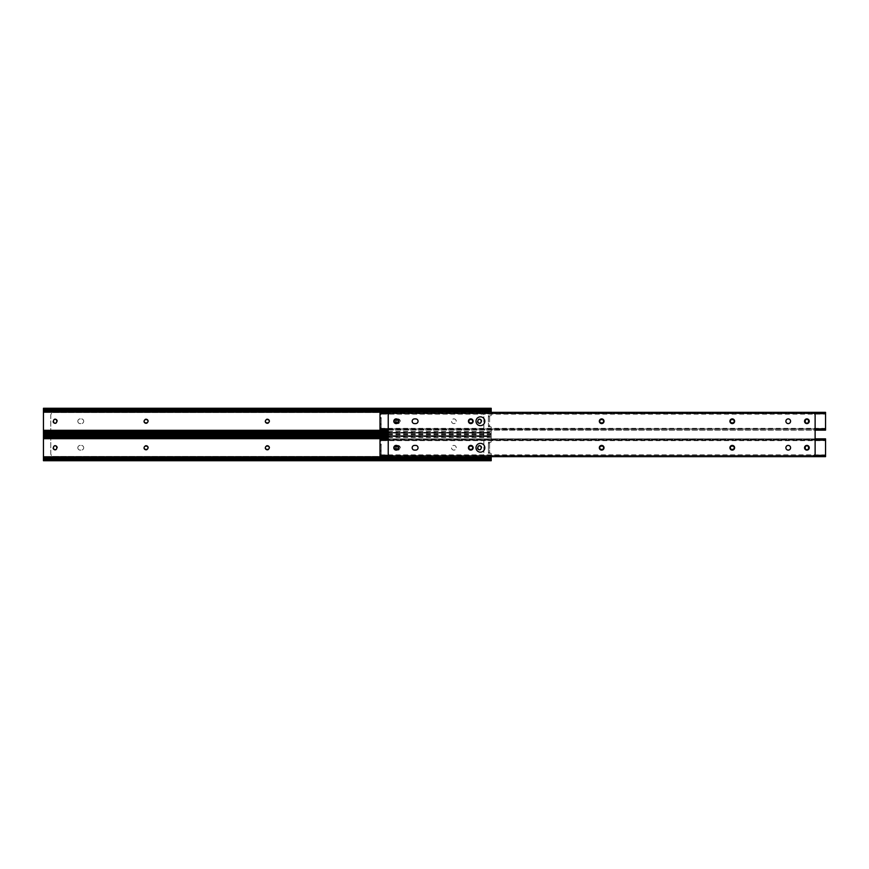 <?xml version="1.0" encoding="UTF-8"?>
<svg xmlns="http://www.w3.org/2000/svg" width="869" height="869" viewBox="0 0 869 869"><rect width="100%" height="100%" fill="white"/><g stroke="black" fill="none" stroke-linecap="round" stroke-linejoin="round"><path stroke-width="0.65" stroke-dasharray="4.34 3.26" d="M265.382 447.763A1.651 1.651 0 0 0 267.033 449.414L267.619 449.414A1.651 1.651 0 0 0 269.271 447.763A1.651 1.651 0 0 0 267.619 446.101L267.033 446.101A1.651 1.651 0 0 0 265.382 447.763M397.035 449.306A1.651 1.651 0 0 0 397.633 449.414L398.219 449.414A1.651 1.651 0 0 0 399.87 447.763A1.651 1.651 0 0 0 398.219 446.101L397.633 446.101A1.651 1.651 0 0 0 395.971 447.763A1.651 1.651 0 0 0 397.633 449.414L398.219 449.414A1.651 1.651 0 0 0 399.87 447.763A1.651 1.651 0 0 0 398.219 446.101L397.633 446.101A1.651 1.651 0 0 0 397.035 446.21M144.113 447.763A1.651 1.651 0 0 0 145.764 449.414L146.35 449.414A1.651 1.651 0 0 0 148.002 447.763A1.651 1.651 0 0 0 146.35 446.101L145.764 446.101A1.651 1.651 0 0 0 144.113 447.763M481.176 447.459A1.651 1.651 0 0 0 479.525 445.808A1.651 1.651 0 0 0 477.874 447.459L477.874 448.056A1.651 1.651 0 0 0 479.525 449.707A1.651 1.651 0 0 0 481.176 448.056L481.176 447.459M56.778 447.459A1.651 1.651 0 0 0 55.127 445.808A1.651 1.651 0 0 0 53.476 447.459L53.476 448.056A1.651 1.651 0 0 0 55.127 449.707A1.651 1.651 0 0 0 56.778 448.056L56.778 447.459M489.584 442.245L489.584 453.129L488.411 453.27L488.411 442.245L490.377 442.343A0.739 0.739 0 0 0 491.202 441.615A0.739 0.739 0 0 1 490.377 442.343L489.584 442.245L489.584 453.27L490.377 453.173A0.739 0.739 0 0 1 491.202 453.9L491.202 456.659M491.202 460.722L491.202 453.9A0.739 0.739 0 0 0 490.377 453.173L488.411 453.27M491.202 459.864L43.45 459.864L43.45 435.651L491.202 435.651L491.202 434.793L491.202 441.615L491.202 435.651M491.202 436.477L490.398 436.477A2.205 1.553 180 0 1 488.997 436.835L488.997 436.01A2.205 1.553 0 0 0 490.398 435.651L491.202 434.837M388.226 436.835L488.997 436.835M388.226 436.01L488.997 436.01M489.584 443.125L488.411 443.125L488.411 452.391L489.584 452.391M488.411 442.245L489.584 442.386M488.411 443.125L488.411 442.386M488.411 453.129L488.411 452.391M265.382 421.237A1.651 1.651 0 0 0 267.033 422.899L267.619 422.899A1.651 1.651 0 0 0 269.271 421.237A1.651 1.651 0 0 0 267.619 419.586L267.033 419.586A1.651 1.651 0 0 0 265.382 421.237M397.035 422.79A1.651 1.651 0 0 0 397.633 422.899L398.219 422.899A1.651 1.651 0 0 0 399.87 421.237A1.651 1.651 0 0 0 398.219 419.586L397.633 419.586A1.651 1.651 0 0 0 395.971 421.237A1.651 1.651 0 0 0 397.633 422.899L398.219 422.899A1.651 1.651 0 0 0 399.87 421.237A1.651 1.651 0 0 0 398.219 419.586L397.633 419.586A1.651 1.651 0 0 0 397.035 419.694M144.113 421.237A1.651 1.651 0 0 0 145.764 422.899L146.35 422.899A1.651 1.651 0 0 0 148.002 421.237A1.651 1.651 0 0 0 146.35 419.586L145.764 419.586A1.651 1.651 0 0 0 144.113 421.237M481.176 420.944A1.651 1.651 0 0 0 479.525 419.292A1.651 1.651 0 0 0 477.874 420.944L477.874 421.541A1.651 1.651 0 0 0 479.525 423.192A1.651 1.651 0 0 0 481.176 421.541L481.176 420.944M56.778 420.944A1.651 1.651 0 0 0 55.127 419.292A1.651 1.651 0 0 0 53.476 420.944L53.476 421.541A1.651 1.651 0 0 0 55.127 423.192A1.651 1.651 0 0 0 56.778 421.541L56.778 420.944M489.584 426.755L490.377 426.657A0.739 0.739 0 0 1 491.202 427.385L491.202 430.307L491.202 427.385A0.739 0.739 0 0 0 490.377 426.657L489.584 426.755L489.584 415.73L489.584 426.755L488.411 426.755L488.411 415.73L489.584 415.73M491.202 433.349L491.202 430.307L491.202 434.207L491.202 433.349L43.45 433.349L43.45 408.278M491.202 412.341L491.202 415.1A0.739 0.739 0 0 1 490.377 415.827A0.739 0.739 0 0 0 491.202 415.1L491.202 408.278M491.202 434.163L490.398 433.349A2.205 1.553 180 0 0 488.997 432.99L488.997 432.165A2.205 1.553 0 0 1 490.398 432.523L491.202 432.523M388.226 432.99L488.997 432.99M388.226 432.165L488.997 432.165M489.584 426.614L488.411 426.755M489.584 416.609L488.411 416.609L488.411 425.875L489.584 425.875M488.411 415.73L489.584 415.871M488.411 416.609L488.411 415.871M488.411 426.614L488.411 425.875M77.83 421.237A2.346 2.346 0 0 0 80.176 423.594L81.349 423.594A2.346 2.346 0 0 0 83.696 421.237A2.346 2.346 0 0 0 81.349 418.891L80.176 418.891A2.346 2.346 0 0 0 77.83 421.237A2.346 2.346 0 0 0 80.176 423.594L81.349 423.594A2.346 2.346 0 0 0 83.696 421.237A2.346 2.346 0 0 0 81.349 418.891L80.176 418.891A2.346 2.346 0 0 0 77.83 421.237M269.672 447.763A2.346 2.346 0 0 0 267.326 445.406A2.346 2.346 0 0 0 264.98 447.763A2.346 2.346 0 0 0 267.326 450.109A2.346 2.346 0 0 0 269.672 447.763A2.346 2.346 0 0 0 267.326 445.406A2.346 2.346 0 0 0 264.98 447.763A2.346 2.346 0 0 0 267.326 450.109A2.346 2.346 0 0 0 269.672 447.763M269.672 421.237A2.346 2.346 0 0 0 267.326 418.891A2.346 2.346 0 0 0 264.98 421.237A2.346 2.346 0 0 0 267.326 423.594A2.346 2.346 0 0 0 269.672 421.237A2.346 2.346 0 0 0 267.326 418.891A2.346 2.346 0 0 0 264.98 421.237A2.346 2.346 0 0 0 267.326 423.594A2.346 2.346 0 0 0 269.672 421.237M57.484 447.763A2.346 2.346 0 0 0 55.127 445.406A2.346 2.346 0 0 0 52.781 447.763A2.346 2.346 0 0 0 55.127 450.109A2.346 2.346 0 0 0 57.484 447.763A2.346 2.346 0 0 0 55.127 445.406A2.346 2.346 0 0 0 52.781 447.763A2.346 2.346 0 0 0 55.127 450.109A2.346 2.346 0 0 0 57.484 447.763M57.484 421.237A2.346 2.346 0 0 0 55.127 418.891A2.346 2.346 0 0 0 52.781 421.237A2.346 2.346 0 0 0 55.127 423.594A2.346 2.346 0 0 0 57.484 421.237A2.346 2.346 0 0 0 55.127 418.891A2.346 2.346 0 0 0 52.781 421.237A2.346 2.346 0 0 0 55.127 423.594A2.346 2.346 0 0 0 57.484 421.237M456.247 421.237A2.346 2.346 0 0 0 453.89 418.891A2.346 2.346 0 0 0 451.543 421.237A2.346 2.346 0 0 0 453.89 423.594A2.346 2.346 0 0 0 456.247 421.237A2.346 2.346 0 0 0 453.89 418.891A2.346 2.346 0 0 0 451.543 421.237A2.346 2.346 0 0 0 453.89 423.594A2.346 2.346 0 0 0 456.247 421.237M77.83 447.763A2.346 2.346 0 0 0 80.176 450.109L81.349 450.109A2.346 2.346 0 0 0 83.696 447.763A2.346 2.346 0 0 0 81.349 445.406L80.176 445.406A2.346 2.346 0 0 0 77.83 447.763A2.346 2.346 0 0 0 80.176 450.109L81.349 450.109A2.346 2.346 0 0 0 83.696 447.763A2.346 2.346 0 0 0 81.349 445.406L80.176 445.406A2.346 2.346 0 0 0 77.83 447.763M148.414 421.237A2.346 2.346 0 0 0 146.057 418.891A2.346 2.346 0 0 0 143.711 421.237A2.346 2.346 0 0 0 146.057 423.594A2.346 2.346 0 0 0 148.414 421.237A2.346 2.346 0 0 0 146.057 418.891A2.346 2.346 0 0 0 143.711 421.237A2.346 2.346 0 0 0 146.057 423.594A2.346 2.346 0 0 0 148.414 421.237M148.414 447.763A2.346 2.346 0 0 0 146.057 445.406A2.346 2.346 0 0 0 143.711 447.763A2.346 2.346 0 0 0 146.057 450.109A2.346 2.346 0 0 0 148.414 447.763A2.346 2.346 0 0 0 146.057 445.406A2.346 2.346 0 0 0 143.711 447.763A2.346 2.346 0 0 0 146.057 450.109A2.346 2.346 0 0 0 148.414 447.763M400.272 447.763A2.346 2.346 0 0 0 397.926 445.406A2.346 2.346 0 0 0 395.569 447.763A2.346 2.346 0 0 0 397.926 450.109A2.346 2.346 0 0 0 400.272 447.763A2.346 2.346 0 0 0 397.926 445.406A2.346 2.346 0 0 0 395.569 447.763A2.346 2.346 0 0 0 397.926 450.109A2.346 2.346 0 0 0 400.272 447.763M400.272 421.237A2.346 2.346 0 0 0 397.926 418.891A2.346 2.346 0 0 0 395.569 421.237A2.346 2.346 0 0 0 397.926 423.594A2.346 2.346 0 0 0 400.272 421.237A2.346 2.346 0 0 0 397.926 418.891A2.346 2.346 0 0 0 395.569 421.237A2.346 2.346 0 0 0 397.926 423.594A2.346 2.346 0 0 0 400.272 421.237M481.871 421.237A2.346 2.346 0 0 0 479.525 418.891A2.346 2.346 0 0 0 477.179 421.237A2.346 2.346 0 0 0 479.525 423.594A2.346 2.346 0 0 0 481.871 421.237A2.346 2.346 0 0 0 479.525 418.891A2.346 2.346 0 0 0 477.179 421.237A2.346 2.346 0 0 0 479.525 423.594A2.346 2.346 0 0 0 481.871 421.237M481.871 447.763A2.346 2.346 0 0 0 479.525 445.406A2.346 2.346 0 0 0 477.179 447.763A2.346 2.346 0 0 0 479.525 450.109A2.346 2.346 0 0 0 481.871 447.763A2.346 2.346 0 0 0 479.525 445.406A2.346 2.346 0 0 0 477.179 447.763A2.346 2.346 0 0 0 479.525 450.109A2.346 2.346 0 0 0 481.871 447.763M456.247 447.763A2.346 2.346 0 0 0 453.89 445.406A2.346 2.346 0 0 0 451.543 447.763A2.346 2.346 0 0 0 453.89 450.109A2.346 2.346 0 0 0 456.247 447.763A2.346 2.346 0 0 0 453.89 445.406A2.346 2.346 0 0 0 451.543 447.763A2.346 2.346 0 0 0 453.89 450.109A2.346 2.346 0 0 0 456.247 447.763M50.793 434.793L50.793 453.596A2.933 2.933 0 0 0 53.737 456.54L480.915 456.54A2.933 2.933 0 0 0 483.859 453.596L483.859 415.404A2.933 2.933 0 0 0 480.915 412.46L53.737 412.46A2.933 2.933 0 0 0 50.793 415.404L50.793 453.596A2.933 2.933 0 0 0 53.737 456.54L480.915 456.54A2.933 2.933 0 0 0 483.859 453.596L483.859 415.404A2.933 2.933 0 0 0 480.915 412.46L53.737 412.46A2.933 2.933 0 0 0 50.793 415.404L50.793 434.207M806.888 449.707A1.651 1.651 0 0 0 808.55 448.056L808.55 447.459A1.651 1.651 0 0 0 806.888 445.808A1.651 1.651 0 0 0 805.237 447.459L805.237 448.056A1.651 1.651 0 0 0 806.888 449.707M475.995 447.763A4.41 4.41 0 0 0 482.61 451.576A4.41 4.41 0 0 0 482.61 443.94A4.41 4.41 0 0 0 475.995 447.763A4.41 4.41 0 0 0 480.405 452.162A4.41 4.41 0 0 0 484.815 447.763A4.41 4.41 0 0 0 478.2 443.94A4.41 4.41 0 0 0 478.2 451.576A4.41 4.41 0 0 0 484.815 447.763A4.41 4.41 0 0 0 480.405 443.353A4.41 4.41 0 0 0 475.995 447.763M480.405 443.353A4.41 4.41 0 0 0 475.995 447.763A4.41 4.41 0 0 0 480.405 452.162A4.41 4.41 0 0 0 484.815 447.763A4.41 4.41 0 0 0 480.405 443.353M381.176 444.081L381.176 455.106L380.003 455.106L380.003 454.487L381.176 454.487L381.176 444.081L380.003 444.081L380.003 441.322L381.176 441.322M732.567 449.414A1.651 1.651 0 0 0 734.218 447.763A1.651 1.651 0 0 0 732.567 446.101L731.97 446.101A1.651 1.651 0 0 0 730.318 447.763A1.651 1.651 0 0 0 731.97 449.414L732.567 449.414M471.074 449.414A1.651 1.651 0 0 0 472.736 447.763A1.651 1.651 0 0 0 471.074 446.101L470.487 446.101A1.651 1.651 0 0 0 468.836 447.763A1.651 1.651 0 0 0 470.487 449.414L471.074 449.414M396.449 449.414A1.651 1.651 0 0 0 398.111 447.763A1.651 1.651 0 0 0 396.449 446.101L395.862 446.101A1.651 1.651 0 0 0 394.211 447.763A1.651 1.651 0 0 0 395.862 449.414L396.449 449.414M601.967 449.414A1.651 1.651 0 0 0 603.618 447.763A1.651 1.651 0 0 0 601.967 446.101L601.381 446.101A1.651 1.651 0 0 0 599.729 447.763A1.651 1.651 0 0 0 601.381 449.414L601.967 449.414M380.003 456.659L380.003 456.051L381.469 456.605L381.469 455.465L380.003 455.106M381.176 440.409L824.084 440.051L825.55 440.626L825.181 438.91L824.084 438.91L824.084 440.051M825.55 456.659L825.55 440.029L825.55 440.637L380.003 440.637L380.003 439.117L825.55 439.464L380.003 439.464L380.372 438.91L825.181 438.91M381.469 440.051L381.469 438.91L824.084 438.91M381.469 438.91L380.372 438.91M380.003 440.029L825.55 440.062L380.003 440.029M381.469 455.465L824.084 455.465L824.084 456.605L380.003 456.051L380.003 454.878L825.55 454.878L824.084 455.465M381.469 456.605L824.084 456.605M380.372 456.605L825.181 456.605M381.176 454.194L380.003 454.194L380.003 451.435L381.176 451.435M381.176 441.028L380.003 441.028L380.003 440.409M380.003 444.081L381.176 444.32M381.176 444.874L380.003 444.32M380.003 444.874L381.176 445.113M381.176 450.403L380.003 450.403L380.003 445.113M380.003 450.403L381.176 450.642M381.176 451.196L380.003 450.642M381.176 455.106L381.176 454.487M806.888 423.192A1.651 1.651 0 0 0 808.55 421.541L808.55 420.944A1.651 1.651 0 0 0 806.888 419.292A1.651 1.651 0 0 0 805.237 420.944L805.237 421.541A1.651 1.651 0 0 0 806.888 423.192M475.995 421.237A4.41 4.41 0 0 0 482.61 425.06A4.41 4.41 0 0 0 482.61 417.424A4.41 4.41 0 0 0 475.995 421.237A4.41 4.41 0 0 0 480.405 425.647A4.41 4.41 0 0 0 484.815 421.237A4.41 4.41 0 0 0 478.2 417.424A4.41 4.41 0 0 0 478.2 425.06A4.41 4.41 0 0 0 484.815 421.237A4.41 4.41 0 0 0 480.405 416.838A4.41 4.41 0 0 0 475.995 421.237M480.405 416.838A4.41 4.41 0 0 0 475.995 421.237A4.41 4.41 0 0 0 480.405 425.647A4.41 4.41 0 0 0 484.815 421.237A4.41 4.41 0 0 0 480.405 416.838M381.176 417.565L381.176 428.591L380.003 428.591L380.003 427.972L381.176 427.972L381.176 417.565L380.003 417.565L380.003 414.806L381.176 414.806M732.567 422.899A1.651 1.651 0 0 0 734.218 421.237A1.651 1.651 0 0 0 732.567 419.586L731.97 419.586A1.651 1.651 0 0 0 730.318 421.237A1.651 1.651 0 0 0 731.97 422.899L732.567 422.899M471.074 422.899A1.651 1.651 0 0 0 472.736 421.237A1.651 1.651 0 0 0 471.074 419.586L470.487 419.586A1.651 1.651 0 0 0 468.836 421.237A1.651 1.651 0 0 0 470.487 422.899L471.074 422.899M396.449 422.899A1.651 1.651 0 0 0 398.111 421.237A1.651 1.651 0 0 0 396.449 419.586L395.862 419.586A1.651 1.651 0 0 0 394.211 421.237A1.651 1.651 0 0 0 395.862 422.899L396.449 422.899M601.967 422.899A1.651 1.651 0 0 0 603.618 421.237A1.651 1.651 0 0 0 601.967 419.586L601.381 419.586A1.651 1.651 0 0 0 599.729 421.237A1.651 1.651 0 0 0 601.381 422.899L601.967 422.899M380.003 430.144L380.003 429.536L381.469 430.09L381.469 428.949L380.003 428.591M381.176 413.894L824.084 413.535L825.55 414.111L825.181 412.395L824.084 412.395L824.084 413.535M825.55 430.144L825.55 413.514L825.55 414.122L380.003 414.122L380.003 412.601L825.55 412.949L380.003 412.949L380.372 412.395L825.181 412.395M381.469 413.535L381.469 412.395L824.084 412.395M381.469 412.395L380.372 412.395M380.003 413.514L825.55 413.546L380.003 413.514M381.469 428.949L824.084 428.949L824.084 430.09L380.003 429.536L380.003 428.363L825.55 428.363L824.084 428.949M381.469 430.09L824.084 430.09M380.372 430.09L825.181 430.09M381.176 427.678L380.003 427.678L380.003 424.919L381.176 424.919M381.176 414.513L380.003 414.513L380.003 413.894M380.003 417.565L381.176 417.804M381.176 418.358L380.003 417.804M380.003 418.358L381.176 418.597M381.176 423.887L380.003 423.887L380.003 418.597M380.003 423.887L381.176 424.126M381.176 424.68L380.003 424.126M381.176 428.591L381.176 427.972M412.167 421.237A2.346 2.346 0 0 0 414.524 423.594L415.697 423.594A2.346 2.346 0 0 0 418.043 421.237A2.346 2.346 0 0 0 415.697 418.891L414.524 418.891A2.346 2.346 0 0 0 412.167 421.237M604.02 447.763A2.346 2.346 0 0 0 601.674 445.406A2.346 2.346 0 0 0 599.328 447.763A2.346 2.346 0 0 0 601.674 450.109A2.346 2.346 0 0 0 604.02 447.763M398.513 447.763A2.346 2.346 0 0 0 396.155 445.406A2.346 2.346 0 0 0 393.809 447.763A2.346 2.346 0 0 0 396.155 450.109A2.346 2.346 0 0 0 398.513 447.763M398.513 421.237A2.346 2.346 0 0 0 396.155 418.891A2.346 2.346 0 0 0 393.809 421.237A2.346 2.346 0 0 0 396.155 423.594A2.346 2.346 0 0 0 398.513 421.237M790.584 421.237A2.346 2.346 0 0 0 788.237 418.891A2.346 2.346 0 0 0 785.891 421.237A2.346 2.346 0 0 0 788.237 423.594A2.346 2.346 0 0 0 790.584 421.237M412.167 447.763A2.346 2.346 0 0 0 414.524 450.109L415.697 450.109A2.346 2.346 0 0 0 418.043 447.763A2.346 2.346 0 0 0 415.697 445.406L414.524 445.406A2.346 2.346 0 0 0 412.167 447.763M473.138 421.237A2.346 2.346 0 0 0 470.781 418.891A2.346 2.346 0 0 0 468.434 421.237A2.346 2.346 0 0 0 470.781 423.594A2.346 2.346 0 0 0 473.138 421.237M473.138 447.763A2.346 2.346 0 0 0 470.781 445.406A2.346 2.346 0 0 0 468.434 447.763A2.346 2.346 0 0 0 470.781 450.109A2.346 2.346 0 0 0 473.138 447.763M734.62 447.763A2.346 2.346 0 0 0 732.263 445.406A2.346 2.346 0 0 0 729.917 447.763A2.346 2.346 0 0 0 732.263 450.109A2.346 2.346 0 0 0 734.62 447.763M734.62 421.237A2.346 2.346 0 0 0 732.263 418.891A2.346 2.346 0 0 0 729.917 421.237A2.346 2.346 0 0 0 732.263 423.594A2.346 2.346 0 0 0 734.62 421.237M809.245 421.237A2.346 2.346 0 0 0 806.888 418.891A2.346 2.346 0 0 0 804.542 421.237A2.346 2.346 0 0 0 806.888 423.594A2.346 2.346 0 0 0 809.245 421.237M809.245 447.763A2.346 2.346 0 0 0 806.888 445.406A2.346 2.346 0 0 0 804.542 447.763A2.346 2.346 0 0 0 806.888 450.109A2.346 2.346 0 0 0 809.245 447.763M790.584 447.763A2.346 2.346 0 0 0 788.237 445.406A2.346 2.346 0 0 0 785.891 447.763A2.346 2.346 0 0 0 788.237 450.109A2.346 2.346 0 0 0 790.584 447.763M604.02 421.237A2.346 2.346 0 0 0 601.674 418.891A2.346 2.346 0 0 0 599.328 421.237A2.346 2.346 0 0 0 601.674 423.594A2.346 2.346 0 0 0 604.02 421.237M815.122 453.596L815.122 415.404A2.933 2.933 0 0 0 812.178 412.46L391.169 412.46A2.933 2.933 0 0 0 388.226 415.404L388.226 453.596A2.933 2.933 0 0 0 391.169 456.54L812.178 456.54A2.933 2.933 0 0 0 815.122 453.596M43.45 456.822L491.202 456.822M43.45 438.693L388.226 438.693M388.226 437.444L491.202 437.444M388.226 435.651L490.398 435.651M43.45 436.618L491.202 436.618M43.45 458.897L491.202 458.897M44.254 459.038L490.398 459.038L44.254 459.038M43.45 430.307L388.226 430.307M43.45 412.178L491.202 412.178M44.254 409.962L490.398 409.962L44.254 409.962M43.45 409.136L491.202 409.136M43.45 410.103L491.202 410.103M43.45 432.382L491.202 432.382M388.226 433.349L490.398 433.349M388.226 431.556L491.202 431.556M380.003 440.181L825.55 440.181M380.003 455.334L825.55 455.334M388.801 455.334L814.546 455.334M380.003 456.399L825.55 456.399M388.226 440.181L815.122 440.181M380.003 455.454L825.55 455.454L380.003 455.486M380.003 413.666L825.55 413.666M380.003 428.819L825.55 428.819M388.226 428.819L815.122 428.819M380.003 429.883L825.55 429.883M388.801 413.666L814.546 413.666M380.003 428.938L825.55 428.938L380.003 428.971M43.504 435.966L491.159 435.966M388.226 434.793L491.202 434.793M43.504 459.549L491.159 459.549M43.504 409.451L491.159 409.451M388.226 434.207L491.202 434.207M43.504 433.034L491.159 433.034M388.226 438.856L815.122 438.856M388.226 430.144L815.122 430.144"/><path stroke-width="1.3" d="M265.382 447.763A1.651 1.651 0 0 0 267.033 449.414L267.619 449.414A1.651 1.651 0 0 0 269.271 447.763A1.651 1.651 0 0 0 267.619 446.101L267.033 446.101A1.651 1.651 0 0 0 265.382 447.763M397.035 446.21A1.651 1.651 0 0 0 397.035 449.306M144.113 447.763A1.651 1.651 0 0 0 145.764 449.414L146.35 449.414A1.651 1.651 0 0 0 148.002 447.763A1.651 1.651 0 0 0 146.35 446.101L145.764 446.101A1.651 1.651 0 0 0 144.113 447.763M481.176 447.459A1.651 1.651 0 0 0 479.525 445.808A1.651 1.651 0 0 0 477.874 447.459L477.874 448.056A1.651 1.651 0 0 0 479.525 449.707A1.651 1.651 0 0 0 481.176 448.056L481.176 447.459M56.778 447.459A1.651 1.651 0 0 0 55.127 445.808A1.651 1.651 0 0 0 53.476 447.459L53.476 448.056A1.651 1.651 0 0 0 55.127 449.707A1.651 1.651 0 0 0 56.778 448.056L56.778 447.459M491.202 456.659L491.202 460.722L43.45 460.722L43.45 459.864M43.45 435.651L43.45 434.793L44.254 435.651A2.205 1.553 0 0 0 45.655 436.01L45.655 436.835A2.205 1.553 180 0 1 44.254 436.477L43.45 436.227L43.45 459.288L44.254 459.038A2.205 1.553 0 0 1 45.655 458.68L488.997 458.68A2.205 1.553 0 0 1 490.398 459.038L491.202 459.038M43.45 436.477L44.254 436.477L43.45 436.227L43.45 434.837M45.655 436.835L388.226 436.835M45.655 436.01L388.226 436.01M45.655 458.68L45.655 459.505A2.205 1.553 180 0 0 44.254 459.864L43.45 460.722M491.202 460.679L490.398 459.864A2.205 1.553 180 0 0 488.997 459.505L488.997 458.68M45.655 459.505L488.997 459.505M43.45 460.679L43.45 459.288L44.254 459.038L43.45 459.038M265.382 421.237A1.651 1.651 0 0 0 267.033 422.899L267.619 422.899A1.651 1.651 0 0 0 269.271 421.237A1.651 1.651 0 0 0 267.619 419.586L267.033 419.586A1.651 1.651 0 0 0 265.382 421.237M397.035 419.694A1.651 1.651 0 0 0 397.035 422.79M144.113 421.237A1.651 1.651 0 0 0 145.764 422.899L146.35 422.899A1.651 1.651 0 0 0 148.002 421.237A1.651 1.651 0 0 0 146.35 419.586L145.764 419.586A1.651 1.651 0 0 0 144.113 421.237M481.176 420.944A1.651 1.651 0 0 0 479.525 419.292A1.651 1.651 0 0 0 477.874 420.944L477.874 421.541A1.651 1.651 0 0 0 479.525 423.192A1.651 1.651 0 0 0 481.176 421.541L481.176 420.944M56.778 420.944A1.651 1.651 0 0 0 55.127 419.292A1.651 1.651 0 0 0 53.476 420.944L53.476 421.541A1.651 1.651 0 0 0 55.127 423.192A1.651 1.651 0 0 0 56.778 421.541L56.778 420.944M43.45 408.321L44.254 409.136A2.205 1.553 0 0 0 45.655 409.495L45.655 410.32A2.205 1.553 180 0 1 44.254 409.962L43.45 409.712L43.45 408.278L491.202 408.278L491.202 412.341M43.45 409.962L44.254 409.962L43.45 409.712L43.45 432.773L44.254 432.523A2.205 1.553 0 0 1 45.655 432.165L388.226 432.165M491.202 409.962L490.398 409.962A2.205 1.553 180 0 1 488.997 410.32L488.997 409.495A2.205 1.553 0 0 0 490.398 409.136L491.202 408.321M45.655 410.32L488.997 410.32M45.655 409.495L488.997 409.495M45.655 432.165L45.655 432.99A2.205 1.553 180 0 0 44.254 433.349L43.45 434.207L43.45 433.349M45.655 432.99L388.226 432.99M43.45 434.163L43.45 432.773L44.254 432.523L43.45 432.523M50.793 434.207L50.793 434.793M806.888 449.707A1.651 1.651 0 0 0 808.55 448.056L808.55 447.459A1.651 1.651 0 0 0 806.888 445.808A1.651 1.651 0 0 0 805.237 447.459L805.237 448.056A1.651 1.651 0 0 0 806.888 449.707M480.405 443.353A4.41 4.41 0 0 0 475.995 447.763A4.41 4.41 0 0 0 480.405 452.162A4.41 4.41 0 0 0 484.815 447.763A4.41 4.41 0 0 0 480.405 443.353M825.55 439.117L825.55 456.659L380.003 456.659L380.003 455.334L388.801 455.334M732.567 449.414A1.651 1.651 0 0 0 734.218 447.763A1.651 1.651 0 0 0 732.567 446.101L731.97 446.101A1.651 1.651 0 0 0 730.318 447.763A1.651 1.651 0 0 0 731.97 449.414L732.567 449.414M471.074 449.414A1.651 1.651 0 0 0 472.736 447.763A1.651 1.651 0 0 0 471.074 446.101L470.487 446.101A1.651 1.651 0 0 0 468.836 447.763A1.651 1.651 0 0 0 470.487 449.414L471.074 449.414M396.449 449.414A1.651 1.651 0 0 0 398.111 447.763A1.651 1.651 0 0 0 396.449 446.101L395.862 446.101A1.651 1.651 0 0 0 394.211 447.763A1.651 1.651 0 0 0 395.862 449.414L396.449 449.414M601.967 449.414A1.651 1.651 0 0 0 603.618 447.763A1.651 1.651 0 0 0 601.967 446.101L601.381 446.101A1.651 1.651 0 0 0 599.729 447.763A1.651 1.651 0 0 0 601.381 449.414L601.967 449.414M380.003 439.117L380.003 455.334M806.888 423.192A1.651 1.651 0 0 0 808.55 421.541L808.55 420.944A1.651 1.651 0 0 0 806.888 419.292A1.651 1.651 0 0 0 805.237 420.944L805.237 421.541A1.651 1.651 0 0 0 806.888 423.192M480.405 416.838A4.41 4.41 0 0 0 475.995 421.237A4.41 4.41 0 0 0 480.405 425.647A4.41 4.41 0 0 0 484.815 421.237A4.41 4.41 0 0 0 480.405 416.838M825.55 412.601L825.55 430.144L815.122 430.144M380.003 412.601L380.003 430.144L388.226 430.144M732.567 422.899A1.651 1.651 0 0 0 734.218 421.237A1.651 1.651 0 0 0 732.567 419.586L731.97 419.586A1.651 1.651 0 0 0 730.318 421.237A1.651 1.651 0 0 0 731.97 422.899L732.567 422.899M471.074 422.899A1.651 1.651 0 0 0 472.736 421.237A1.651 1.651 0 0 0 471.074 419.586L470.487 419.586A1.651 1.651 0 0 0 468.836 421.237A1.651 1.651 0 0 0 470.487 422.899L471.074 422.899M396.449 422.899A1.651 1.651 0 0 0 398.111 421.237A1.651 1.651 0 0 0 396.449 419.586L395.862 419.586A1.651 1.651 0 0 0 394.211 421.237A1.651 1.651 0 0 0 395.862 422.899L396.449 422.899M601.967 422.899A1.651 1.651 0 0 0 603.618 421.237A1.651 1.651 0 0 0 601.967 419.586L601.381 419.586A1.651 1.651 0 0 0 599.729 421.237A1.651 1.651 0 0 0 601.381 422.899L601.967 422.899M412.167 421.237A2.346 2.346 0 0 0 414.524 423.594L415.697 423.594A2.346 2.346 0 0 0 418.043 421.237A2.346 2.346 0 0 0 415.697 418.891L414.524 418.891A2.346 2.346 0 0 0 412.167 421.237M604.02 447.763A2.346 2.346 0 0 0 601.674 445.406A2.346 2.346 0 0 0 599.328 447.763A2.346 2.346 0 0 0 601.674 450.109A2.346 2.346 0 0 0 604.02 447.763M484.815 421.237A4.41 4.41 0 0 0 480.405 416.838A4.41 4.41 0 0 0 475.995 421.237A4.41 4.41 0 0 0 480.405 425.647A4.41 4.41 0 0 0 484.815 421.237M484.815 447.763A4.41 4.41 0 0 0 480.405 443.353A4.41 4.41 0 0 0 475.995 447.763A4.41 4.41 0 0 0 480.405 452.162A4.41 4.41 0 0 0 484.815 447.763M398.513 447.763A2.346 2.346 0 0 0 396.155 445.406A2.346 2.346 0 0 0 393.809 447.763A2.346 2.346 0 0 0 396.155 450.109A2.346 2.346 0 0 0 398.513 447.763M398.513 421.237A2.346 2.346 0 0 0 396.155 418.891A2.346 2.346 0 0 0 393.809 421.237A2.346 2.346 0 0 0 396.155 423.594A2.346 2.346 0 0 0 398.513 421.237M790.584 421.237A2.346 2.346 0 0 0 788.237 418.891A2.346 2.346 0 0 0 785.891 421.237A2.346 2.346 0 0 0 788.237 423.594A2.346 2.346 0 0 0 790.584 421.237M412.167 447.763A2.346 2.346 0 0 0 414.524 450.109L415.697 450.109A2.346 2.346 0 0 0 418.043 447.763A2.346 2.346 0 0 0 415.697 445.406L414.524 445.406A2.346 2.346 0 0 0 412.167 447.763M473.138 421.237A2.346 2.346 0 0 0 470.781 418.891A2.346 2.346 0 0 0 468.434 421.237A2.346 2.346 0 0 0 470.781 423.594A2.346 2.346 0 0 0 473.138 421.237M473.138 447.763A2.346 2.346 0 0 0 470.781 445.406A2.346 2.346 0 0 0 468.434 447.763A2.346 2.346 0 0 0 470.781 450.109A2.346 2.346 0 0 0 473.138 447.763M734.62 447.763A2.346 2.346 0 0 0 732.263 445.406A2.346 2.346 0 0 0 729.917 447.763A2.346 2.346 0 0 0 732.263 450.109A2.346 2.346 0 0 0 734.62 447.763M734.62 421.237A2.346 2.346 0 0 0 732.263 418.891A2.346 2.346 0 0 0 729.917 421.237A2.346 2.346 0 0 0 732.263 423.594A2.346 2.346 0 0 0 734.62 421.237M809.245 421.237A2.346 2.346 0 0 0 806.888 418.891A2.346 2.346 0 0 0 804.542 421.237A2.346 2.346 0 0 0 806.888 423.594A2.346 2.346 0 0 0 809.245 421.237M809.245 447.763A2.346 2.346 0 0 0 806.888 445.406A2.346 2.346 0 0 0 804.542 447.763A2.346 2.346 0 0 0 806.888 450.109A2.346 2.346 0 0 0 809.245 447.763M790.584 447.763A2.346 2.346 0 0 0 788.237 445.406A2.346 2.346 0 0 0 785.891 447.763A2.346 2.346 0 0 0 788.237 450.109A2.346 2.346 0 0 0 790.584 447.763M604.02 421.237A2.346 2.346 0 0 0 601.674 418.891A2.346 2.346 0 0 0 599.328 421.237A2.346 2.346 0 0 0 601.674 423.594A2.346 2.346 0 0 0 604.02 421.237M815.122 453.596L815.122 415.404A2.933 2.933 0 0 0 812.178 412.46L391.169 412.46A2.933 2.933 0 0 0 388.226 415.404L388.226 453.596A2.933 2.933 0 0 0 391.169 456.54L812.178 456.54A2.933 2.933 0 0 0 815.122 453.596M43.45 438.693L388.226 438.693M43.45 456.822L491.202 456.822M43.45 437.444L388.226 437.444M44.254 435.651L388.226 435.651M44.254 459.864L490.398 459.864M43.45 458.072L491.202 458.072M43.45 412.178L491.202 412.178M43.45 430.307L388.226 430.307M43.45 410.928L491.202 410.928M44.254 409.136L490.398 409.136M44.254 433.349L388.226 433.349M43.45 431.556L388.226 431.556M814.546 455.334L825.55 455.334M380.003 440.181L388.226 440.181M815.122 440.181L825.55 440.181M380.003 428.819L388.226 428.819M815.122 428.819L825.55 428.819M380.003 413.666L388.801 413.666M814.546 413.666L825.55 413.666M43.45 434.793L388.226 434.793M43.45 434.207L388.226 434.207M380.003 438.856L388.226 438.856M815.122 438.856L825.55 438.856M380.003 412.341L825.55 412.341"/></g></svg>
